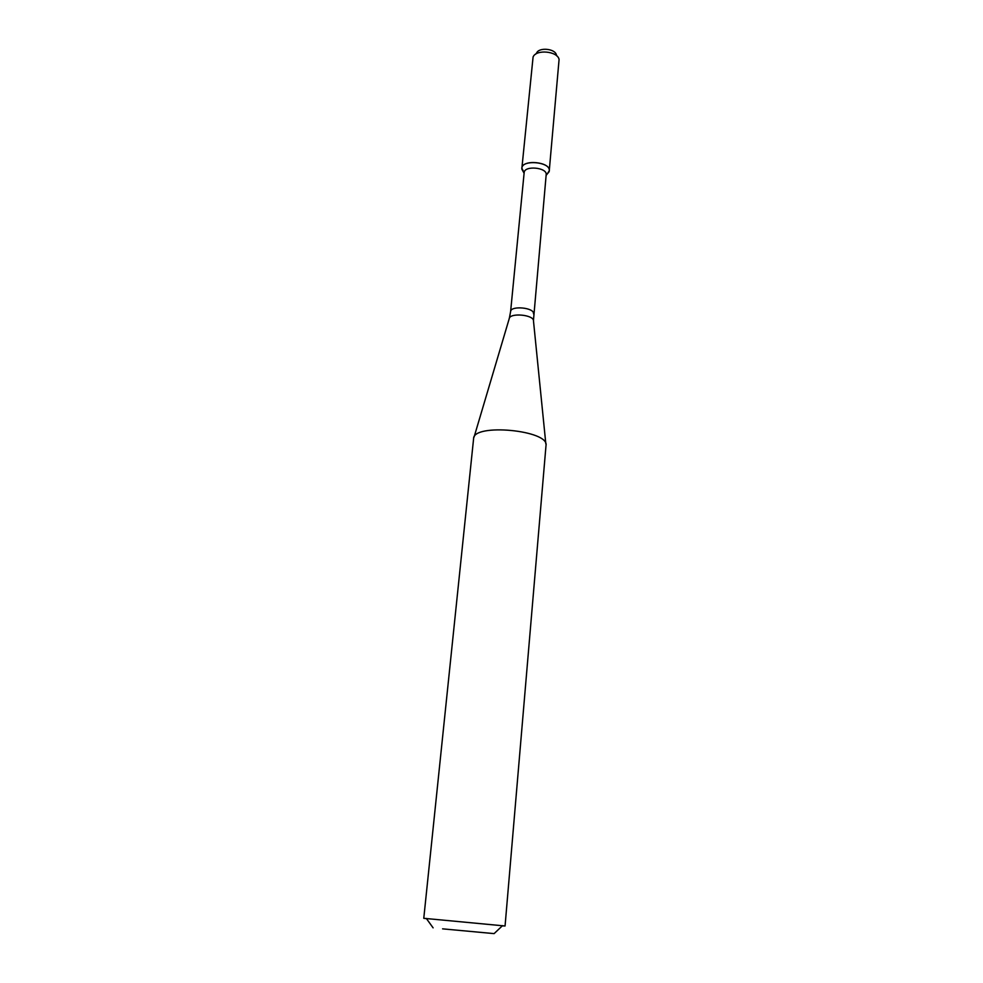 <?xml version="1.0" encoding="UTF-8"?>
<svg xmlns="http://www.w3.org/2000/svg" width="983" height="983" viewBox="0 0 983 983"><rect width="100%" height="100%" fill="white"/><g stroke="black" fill="none" stroke-linecap="round" stroke-linejoin="round"><path stroke-width="1.47" d="M521.875 168.24L524.148 172.75L521.912 169.26C519.638 158.607 553.257 161.777 549.03 171.816L546.953 174.335L549.251 170.833L559.081 59.484C557.717 51.128 535.981 49.076 533.081 57.026L521.875 168.24C522.047 159.037 550.799 161.765 549.251 170.833M533.462 313.749C534.629 307.593 510.619 305.332 510.607 311.586L524.16 172.615C524.308 165.255 547.42 167.442 546.179 174.704L533.45 320.495M426.499 918.687L423.771 918.306L473.597 438.664C473.093 422.985 549.448 430.198 546.007 445.508L505.065 925.986L502.313 925.863M423.771 918.306L505.065 925.986M442.583 928.849L494.105 933.617L442.583 928.849M535.526 54.274L536.583 53.094C538.819 47.024 555.321 48.585 556.39 54.962L557.189 56.314M474.039 437.189L509.182 318.811C509.452 312.373 534.445 314.732 533.499 321.109L545.848 443.984M546.13 175.33L549.03 171.816M524.099 173.254L521.912 169.26M510.607 311.586L509.354 318.222M494.105 933.617L502.559 925.63M433.11 927.854L426.303 918.417"/></g></svg>
